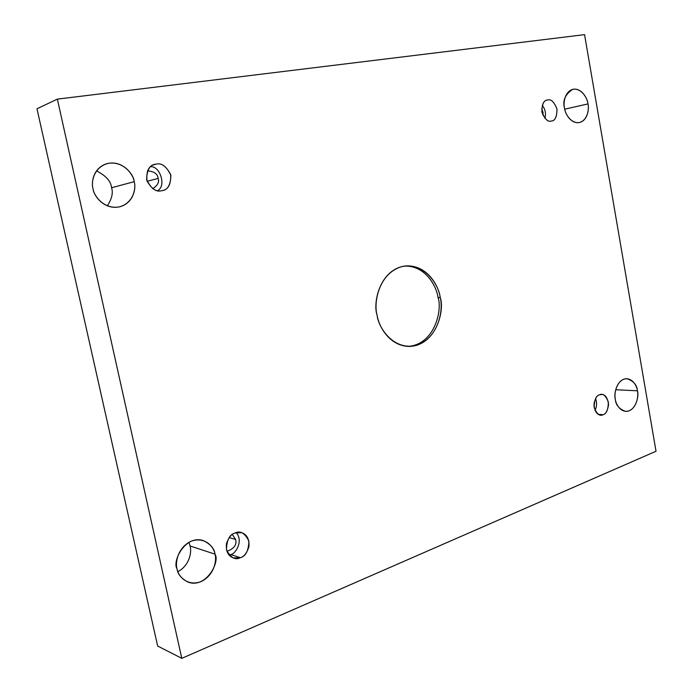<?xml version="1.0" encoding="UTF-8"?>
<svg xmlns="http://www.w3.org/2000/svg" width="693" height="693" viewBox="0 0 693 693"><rect width="100%" height="100%" fill="white"/><g stroke="black" fill="none" stroke-linecap="round" stroke-linejoin="round"><path stroke-width="1.04" d="M438.054 297.583C442.506 309.416 434.927 344.776 407.805 346.413C434.927 344.776 442.506 309.416 438.054 297.583L440.211 297.488L438.054 297.583C436.668 286.833 426.065 265.8 404.833 266.025C426.065 265.8 436.668 286.833 438.054 297.583M377.07 315.081C378.612 325.927 388.886 345.729 408.861 346.448C436.564 345.928 444.889 309.485 440.211 297.488C443.416 308.87 439.414 337.153 416.822 345.296C393.615 351.282 378.291 327.633 377.07 315.081C373.475 303.231 378.404 273.614 401.645 266.623C425.121 261.997 439.015 285.585 440.211 297.488C438.877 286.547 427.668 264.813 405.89 265.913C379.833 268.702 372.643 303.014 377.07 315.081M615.341 399.341C615.774 405.102 619.195 409.121 625.597 411.382C635.689 411.815 639.336 395.764 637.421 390.8L615.696 389.735L637.421 390.8C638.608 395.4 637.17 407.129 629.201 410.802C621.049 413.582 615.782 404.331 615.341 399.341C614.093 394.672 615.661 382.718 623.726 379.227C631.921 376.663 636.98 385.923 637.421 390.8C637.014 384.936 633.515 380.899 626.914 378.699C616.987 378.534 613.444 394.343 615.341 399.341M190.09 545.989C191.788 551.307 190.073 565.141 177.867 571.673C190.073 565.141 191.788 551.307 190.09 545.989L188.903 542.324L190.09 545.989L215.012 554.149L190.09 545.989M177.036 568.832C177.599 573.969 181.185 578.352 187.777 581.999C206.038 589.241 220.313 561.529 215.012 554.149C216.961 560.005 214.354 575.623 200.667 581.739C186.668 586.72 177.729 575.355 177.036 568.832C174.965 562.863 177.858 546.82 191.753 541.008C205.838 536.399 214.319 547.816 215.012 554.149C214.492 548.683 210.568 544.152 203.24 540.549C185.1 534.675 172.011 561.512 177.036 568.832M564.448 107.952C564.83 113.054 570.634 124.099 579.417 122.54C587.855 120.461 589.232 108.697 587.985 103.915L564.7 109.182L587.985 103.915C589.241 108.862 587.69 120.521 579.201 122.583C570.521 123.701 564.925 113.132 564.448 107.952C563.132 102.919 564.821 91.052 573.414 89.198C582.137 88.323 587.517 98.848 587.985 103.915C587.647 98.839 581.713 87.483 572.747 89.336C565.254 94.291 562.482 100.494 564.448 107.952M111.556 187.76C113.28 192.819 111.868 198.848 107.337 205.847C111.868 198.848 113.28 192.819 111.556 187.76C111.01 181.367 106.003 175.736 96.518 170.868C106.003 175.736 111.01 181.367 111.556 187.76L134.208 181.67L111.556 187.76M93.027 188.73C93.555 195.582 104.011 210.066 119.499 206.852C133.888 203.101 136.226 187.838 134.208 181.67C136.313 188.115 133.463 203.629 118.633 207.025C103.448 209.191 93.772 195.591 93.027 188.73C90.792 182.138 93.971 166.233 109.035 163.202C124.307 161.46 133.472 175.008 134.208 181.67C133.896 174.731 122.392 159.251 106.272 163.851C93.018 168.382 91.129 182.631 93.027 188.73M161.668 190.688L162.327 190.549C168.174 189.709 170.98 184.425 170.729 174.688C166.199 166.129 161.287 162.63 155.977 164.18L153.456 164.908L155.977 164.18C161.556 162.595 166.528 166.329 170.894 175.39C170.565 185.23 167.489 190.332 161.668 190.688C156.098 192.394 151.083 188.678 146.595 179.548C146.959 169.568 150.086 164.449 155.977 164.18L154.695 164.475C148.77 165.696 146.188 171.171 146.951 180.89C151.706 189.05 156.609 192.316 161.668 190.688M150.528 166.727C159.633 165.488 166.9 185.897 157.554 190.67C166.9 185.897 159.633 165.488 150.528 166.727M152.668 188.652C157.614 185.594 159.451 182.172 158.16 178.404L147.098 181.315L158.16 178.404C157.649 173.856 154.08 171.344 147.444 170.876C154.08 171.344 157.649 173.856 158.16 178.404C159.451 182.172 157.614 185.594 152.668 188.652M551.342 121.024L551.541 120.989C555.18 120.695 556.99 116.684 556.955 108.957C554.123 101.88 551.013 98.891 547.635 99.983C551.1 98.882 554.227 101.958 557.007 109.225C556.86 116.987 554.972 120.92 551.342 121.024C547.877 122.202 544.733 119.135 541.891 111.816C542.047 103.976 543.97 100.035 547.635 99.983L547.245 100.061C543.555 100.476 541.805 104.574 541.995 112.353C544.923 119.291 548.042 122.185 551.342 121.024M542.247 105.362C545.278 109.147 546.171 113.47 544.915 118.347C546.171 113.47 545.278 109.147 542.247 105.362M543.052 115.488L543.017 112.283L542.03 112.509L543.017 112.283L541.675 108.792L543.017 112.283L543.052 115.488M603.057 414.7C605.734 414.145 607.57 410.81 608.567 404.703C607.692 398.007 605.413 394.594 601.741 394.464L599.549 394.819C602.797 393.061 605.734 395.469 608.359 402.044C608.229 409.667 606.462 413.886 603.057 414.7C599.809 416.528 596.855 414.137 594.178 407.519C594.325 399.818 596.11 395.582 599.549 394.819C596.898 395.322 595.036 398.596 593.97 404.643C594.75 411.373 596.985 414.847 600.692 415.072L603.057 414.7L598.397 414.362L603.057 414.7M595.573 398.536C597.071 402.954 596.872 406.852 594.975 410.239C596.872 406.852 597.071 402.954 595.573 398.536M594.031 406.436L594.247 402.183L594.031 406.436M240.384 557.683C243.91 556.808 246.76 553.161 248.934 546.751C249.411 539.137 246.951 534.442 241.554 532.657L235.092 533.004C240.237 530.396 244.837 533.073 248.891 541.051C248.596 550.684 245.764 556.228 240.384 557.683C235.248 560.403 230.596 557.744 226.446 549.722C226.767 539.96 229.643 534.39 235.092 533.004C231.627 533.809 228.751 537.335 226.472 543.607C225.762 551.152 228.084 555.951 233.437 557.978L240.384 557.683L230.578 554.539L240.384 557.683M236.218 532.64C243.789 540.817 235.274 554.539 230.578 554.539C235.274 554.539 243.789 540.817 236.218 532.64M226.897 551.316C234.087 548.726 236.997 544.776 235.629 539.457L229.21 537.551L235.629 539.457L232.32 534.494L235.629 539.457C236.997 544.776 234.087 548.726 226.897 551.316M584.563 34.65L57.363 99.125L181.791 658.35L656.028 451.256L584.563 34.65L656.028 451.256L181.791 658.35L57.363 99.125L584.563 34.65M36.972 108.784L57.363 99.125L36.972 108.784L157.657 646.023L181.791 658.35L157.657 646.023L36.972 108.784M229.019 555.024L230.578 554.539L229.019 555.024M546.855 100.164L547.635 99.983"/></g></svg>
